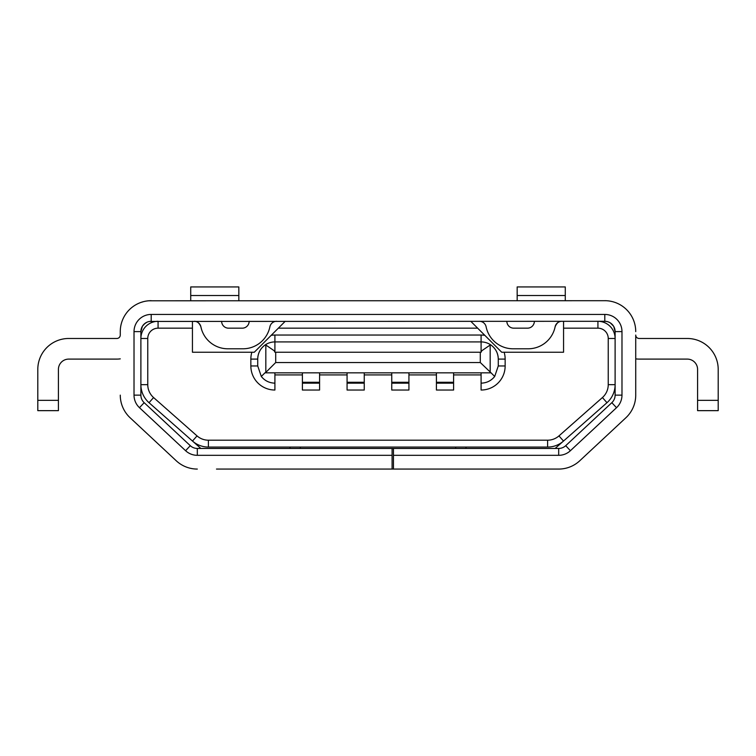 <?xml version="1.0" encoding="UTF-8"?>
<svg xmlns="http://www.w3.org/2000/svg" width="756" height="756" viewBox="0 0 756 756"><rect width="100%" height="100%" fill="white"/><g stroke="black" fill="none" stroke-linecap="round" stroke-linejoin="round"><path stroke-width="1.13" d="M534.53 321.3A27.49 27.49 0 0 0 534.218 322.67A6.87 6.87 0 0 1 527.48 328.17L513.74 328.17A6.87 6.87 0 0 1 507.002 322.67A27.49 27.49 0 0 0 506.681 321.3M221.47 321.3A27.49 27.49 0 0 1 221.782 322.67A6.87 6.87 0 0 0 228.52 328.17L242.26 328.17A6.87 6.87 0 0 0 248.998 322.67A27.49 27.49 0 0 1 249.319 321.3M558.684 455.32A17.18 17.18 0 0 0 570.402 450.708L565.715 445.681A10.31 10.31 0 0 1 558.684 448.45L558.684 455.32L393.46 455.32L393.46 448.45L558.684 448.45A10.31 10.31 0 0 0 565.715 445.681L611.831 402.674A10.31 10.31 0 0 0 615.11 395.133L615.11 331.61A10.31 10.31 0 0 0 604.8 321.3L606.454 321.432M539.51 469.07L558.684 469.07A30.93 30.93 0 0 0 579.776 460.754L625.892 417.756A30.93 30.93 0 0 0 635.73 395.133L635.73 335.05A3.44 3.44 0 0 0 639.16 338.48L687.27 338.48A30.93 30.93 0 0 1 718.2 369.41L718.2 410.65L697.58 410.65L697.58 400.34L718.2 400.34M635.73 395.133L635.73 358.854A24.05 24.05 0 0 0 639.16 359.1L687.27 359.1A10.31 10.31 0 0 1 697.58 369.41L697.58 400.34M718.2 383.16L718.2 369.41M276.63 321.3A6.87 6.87 0 0 0 269.892 326.8A27.49 27.49 0 0 1 242.96 348.79L227.821 348.79A27.49 27.49 0 0 1 200.888 326.8C199.291 322.925 197.051 321.092 194.15 321.3A6.87 6.87 0 0 1 200.888 326.8L201.587 329.521M150.501 300.69L151.2 300.68A30.93 30.93 0 0 0 120.27 331.61L120.27 335.05A3.44 3.44 0 0 1 116.84 338.48L85.91 338.48M72.16 338.48L68.73 338.48L72.16 338.48M635.73 331.61A30.93 30.93 0 0 0 604.8 300.68L606.189 300.708M615.11 302.447L614.363 302.192M606.199 300.708L148.724 300.784M216.49 469.07L392.09 469.07L392.09 448.45L197.316 448.45A10.31 10.31 0 0 1 190.285 445.681L144.169 402.674L190.285 445.681A10.31 10.31 0 0 0 197.316 448.45L197.316 455.32A17.18 17.18 0 0 1 185.598 450.708L139.482 407.701A17.18 17.18 0 0 1 134.02 395.133L134.02 331.61A17.18 17.18 0 0 1 151.2 314.43L604.8 314.43L604.8 321.3L606.359 321.413M139.482 407.701L144.169 402.674A10.31 10.31 0 0 1 140.89 395.133L140.89 331.61A10.31 10.31 0 0 1 151.2 321.3L149.641 321.413M130.108 417.756L176.224 460.754L130.108 417.756A30.93 30.93 0 0 1 120.27 395.133M347.07 383.15L364.25 383.15L364.25 390.03L347.07 390.03L347.07 372.84L319.58 372.84L319.58 390.03L302.4 390.03L302.4 372.84L264.94 372.84L261.311 376.479L257.73 365.97L257.73 359.1A17.18 17.18 0 0 1 264.94 345.105C260.291 348.61 257.881 353.269 257.73 359.1L250.85 359.1A24.05 24.05 0 0 1 251.861 352.23L192.44 352.23L192.44 328.17L158.07 328.17A10.31 10.31 0 0 0 147.76 338.48L147.76 384.672A17.18 17.18 0 0 0 153.581 397.552L197.032 435.9A17.18 17.18 0 0 0 208.401 440.2L547.599 440.2A17.18 17.18 0 0 0 558.967 435.9L563.513 441.05L555.131 448.45M505.15 365.97A24.05 24.05 0 0 1 481.09 390.03L481.09 383.15C486.647 383.018 491.183 380.788 494.689 376.479L498.27 365.97L505.15 365.97L505.15 359.1A24.05 24.05 0 0 0 504.139 352.23L563.56 352.23L563.56 328.17L597.93 328.17A10.31 10.31 0 0 1 608.24 338.48L608.24 384.672A17.18 17.18 0 0 1 602.419 397.552L558.967 435.9M436.42 390.03L453.6 390.03L453.6 383.15L436.42 383.15L436.42 390.03M391.75 372.84L391.75 390.03L408.93 390.03L408.93 372.84L364.25 372.84L364.25 383.15M274.91 372.84L274.91 390.03A24.05 24.05 0 0 1 250.85 365.97L250.85 359.1M555.112 326.8C556.709 322.925 558.949 321.092 561.85 321.3A6.87 6.87 0 0 0 555.112 326.8A27.49 27.49 0 0 1 528.179 348.79L513.04 348.79A27.49 27.49 0 0 1 486.108 326.8A6.87 6.87 0 0 0 479.37 321.3M393.46 455.32L393.46 469.07L392.09 469.07M558.684 469.07L393.46 469.07M197.316 469.07A30.93 30.93 0 0 1 176.224 460.754M625.892 417.756L579.776 460.754M610.309 301.171L612.029 301.54M610.404 322.954L613.56 326.167L614.704 328.728M613.777 326.535L615.11 331.61A10.31 10.31 0 0 0 604.8 321.3L149.546 321.432M635.73 335.05A3.44 3.44 0 0 0 639.16 338.48L670.09 338.48M238.83 300.68L238.83 286.93L190.72 286.93L190.72 300.68M565.28 300.68L565.28 286.93L517.17 286.93L517.17 300.68M141.296 328.756L142.279 326.431M142.723 325.741L145.086 323.313M143.99 301.531L145.672 301.181M147.911 300.86L150.16 300.699M146.815 322.273L144.084 324.144M140.89 302.447L143.536 301.644M142.411 326.223L140.89 331.61A10.31 10.31 0 0 1 151.2 321.3L149.631 321.423L151.2 321.3L151.2 314.43M58.42 383.16L58.42 369.41A10.31 10.31 0 0 1 68.73 359.1A10.31 10.31 0 0 0 58.42 369.41L58.42 410.65L37.8 410.65L37.8 369.41A30.93 30.93 0 0 1 68.73 338.48L116.84 338.48A3.44 3.44 0 0 0 120.27 335.05M120.27 358.854A24.05 24.05 0 0 1 116.84 359.1L68.73 359.1M37.8 369.41L37.8 383.16M453.6 374.91L481.09 374.91M141.306 328.728L142.449 326.157L145.01 323.37M144.103 324.135L146.721 322.321M148.176 300.831L146.059 301.115M148.356 300.812L150.189 300.699M614.694 328.728L613.551 326.157L610.328 322.906M609.393 322.377L608.041 321.82M606.369 321.423L604.8 321.3M278.35 328.17L271.187 335.333A24.05 24.05 0 0 1 274.91 335.04L481.09 335.04A24.05 24.05 0 0 1 484.813 335.333L477.65 328.17L278.35 328.17L285.22 321.3M393.46 448.45L392.09 448.45M144.169 402.674A10.31 10.31 0 0 1 140.89 395.133A10.31 10.31 0 0 0 144.169 402.674M271.187 335.333L254.29 352.23L251.861 352.23M265.829 345.029L264.94 345.105A17.18 17.18 0 0 1 274.91 341.92L481.09 341.92A17.18 17.18 0 0 1 498.27 359.1L498.27 365.97L498.27 359.1C498.119 353.269 495.709 348.61 491.06 345.105L490.172 345.029L481.78 350.765L481.09 352.23L274.91 352.23L274.22 350.765L265.829 345.029L265.829 372.406L264.94 372.84M494.689 376.479L491.06 372.84L453.6 372.84L453.6 383.15M481.09 383.15L481.09 372.84M481.09 352.23L481.09 341.92A17.18 17.18 0 0 1 491.06 345.105A17.18 17.18 0 0 0 481.09 341.92L481.09 335.04M250.85 365.97L257.73 365.97L257.73 359.1M274.91 374.91L302.4 374.91M491.06 372.84L480.296 362.53L275.704 362.53L265.829 372.406M302.4 372.84L319.58 372.84M347.07 372.84L364.25 372.84M436.42 383.15L436.42 372.84L408.93 372.84M436.42 372.84L453.6 372.84M302.4 383.15L319.58 383.15M274.91 383.15C269.353 383.018 264.817 380.788 261.311 376.479M391.75 383.15L408.93 383.15M504.139 352.23L501.71 352.23L484.813 335.333M200.869 448.45L192.487 441.05A24.05 24.05 0 0 0 208.401 447.07L547.599 447.07A24.05 24.05 0 0 0 563.513 441.05L606.973 402.702A24.05 24.05 0 0 0 615.11 384.672L608.24 384.672M192.44 328.17L192.44 321.3M300.34 447.07L300.34 448.45M290.03 447.07L290.03 448.45M158.07 328.17L158.07 321.3A17.18 17.18 0 0 0 140.89 338.48L147.76 338.48M147.76 384.672L140.89 384.672A24.05 24.05 0 0 0 149.026 402.702L192.487 441.05L197.032 435.9M608.24 338.48L615.11 338.48A17.18 17.18 0 0 0 597.93 321.3L597.93 328.17M465.97 448.45L465.97 447.07M455.66 448.45L455.66 447.07M470.78 321.3L477.65 328.17M563.56 328.17L563.56 321.3M347.07 374.91L319.58 374.91M391.75 374.91L364.25 374.91M436.42 374.91L408.93 374.91M697.58 369.41A10.31 10.31 0 0 0 687.27 359.1M570.402 450.708L616.518 407.701L611.831 402.674A10.31 10.31 0 0 0 615.11 395.133L621.98 395.133L621.98 331.61A17.18 17.18 0 0 0 604.8 314.43M616.518 407.701A17.18 17.18 0 0 0 621.98 395.133M392.09 455.32L197.316 455.32M238.83 295.53L190.72 295.53M565.28 295.53L517.17 295.53M58.42 400.34L37.8 400.34M134.02 331.61L140.89 331.61M615.11 331.61L621.98 331.61M134.02 395.133L140.89 395.133M185.598 450.708L190.285 445.681M264.94 345.105A17.18 17.18 0 0 1 274.91 341.92L274.91 335.04M498.27 359.1L505.15 359.1M347.07 382.281L364.25 382.281M274.91 341.92L274.91 352.23M302.4 382.281L319.58 382.281M490.172 372.406L490.172 345.029M480.296 362.53L480.296 352.23M275.704 352.23L275.704 362.53M436.42 382.281L453.6 382.281M391.75 382.281L408.93 382.281M208.401 440.2L208.401 447.07M547.599 440.2L547.599 447.07M602.419 397.552L606.973 402.702M153.581 397.552L149.026 402.702"/></g></svg>
